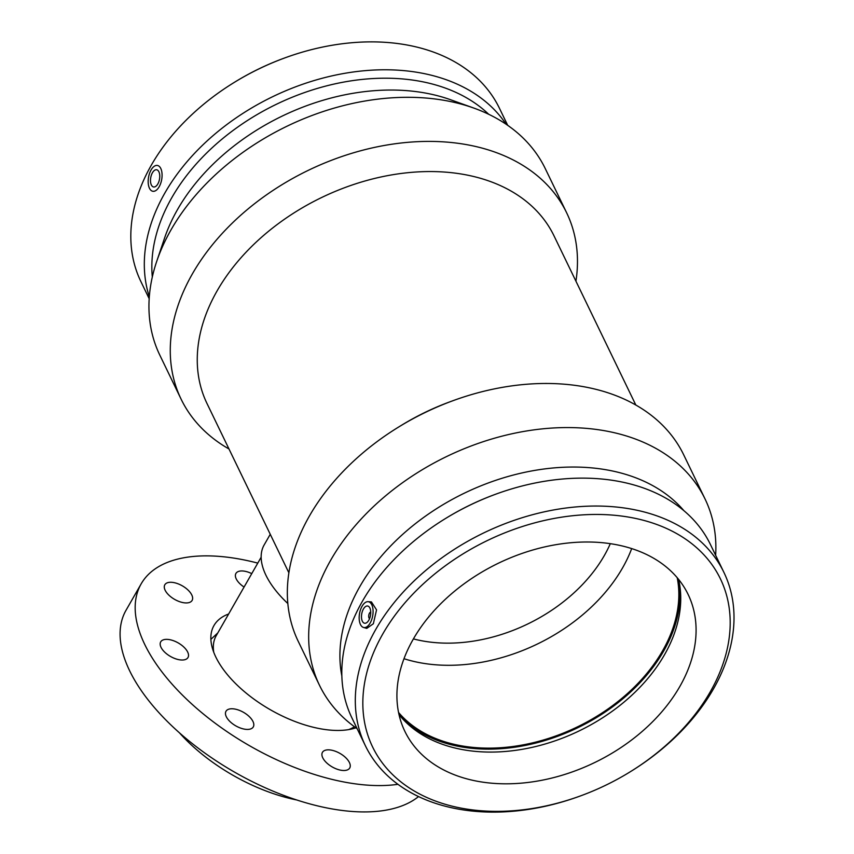 <?xml version="1.0" encoding="UTF-8"?>
<svg xmlns="http://www.w3.org/2000/svg" width="854" height="854" viewBox="0 0 854 854"><rect width="100%" height="100%" fill="white"/><g stroke="black" fill="none" stroke-linecap="round" stroke-linejoin="round"><path stroke-width="1.28" d="M296.626 799.942A120.595 59.748 -150.2 0 1 179.457 732.839M418.524 796.579A174.782 86.596 -150.2 0 1 331.811 808.877A174.782 86.596 -150.2 0 1 170.437 724.502A174.782 86.596 -150.2 0 1 126.061 610.215L141.156 583.869A174.782 86.596 -150.2 0 1 257.78 563.106M244.073 587.05A15.735 7.793 -150.2 0 1 235.917 573.461A15.735 7.793 -150.2 0 1 244.703 571.219A15.735 7.793 -150.2 0 1 251.759 573.621M165.601 583.816A15.735 7.793 -150.2 0 1 183.407 586.484A15.735 7.793 -150.2 0 1 192.107 600.426A15.735 7.793 -150.2 0 1 174.59 599.369A15.735 7.793 -150.2 0 1 164.811 584.787A15.735 7.793 -150.2 0 1 165.601 583.816M161.022 647.321A15.735 7.793 -150.2 0 1 160.701 641.866A15.735 7.793 -150.2 0 1 178.219 642.923A15.735 7.793 -150.2 0 1 187.997 657.505A15.735 7.793 -150.2 0 1 174.878 658.53A15.735 7.793 -150.2 0 1 161.022 647.321M233.654 724.534A15.735 7.793 -150.2 0 1 225.99 711.275A15.735 7.793 -150.2 0 1 243.507 712.332A15.735 7.793 -150.2 0 1 253.286 726.914A15.735 7.793 -150.2 0 1 233.654 724.534M340.949 770.233A15.735 7.793 -150.2 0 1 326.431 762.643A15.735 7.793 -150.2 0 1 322.438 752.353A15.735 7.793 -150.2 0 1 339.956 753.409A15.735 7.793 -150.2 0 1 349.734 767.992A15.735 7.793 -150.2 0 1 340.949 770.233M397.921 784.314A174.782 86.596 -150.2 0 1 346.895 782.531A174.782 86.596 -150.2 0 1 185.521 698.145A174.782 86.596 -150.2 0 1 141.156 583.869M355.926 727.832A90.887 45.027 -150.2 0 1 320.944 728.868A90.887 45.027 -150.2 0 1 237.028 684.983A90.887 45.027 -150.2 0 1 213.959 625.555A90.887 45.027 -150.2 0 1 228.626 614.005M213.767 652.339A83.895 41.568 -150.2 0 1 216.201 635.718L261.153 557.214M354.421 726.733A83.895 41.568 -150.2 0 1 348.688 729.604M287.841 603.532A87.386 43.298 -150.2 0 1 264.142 544.959L270.248 534.294M288.887 572.82L207.02 403.558A192.694 135.583 -25.8 0 1 217.226 290.67A192.694 135.583 -25.8 0 1 393.609 174.579A192.694 135.583 -25.8 0 1 553.968 235.768L635.824 405.02M357.132 728.675A214.108 150.656 -25.8 0 1 319.524 685.356L298.195 641.258A214.108 150.656 -25.8 0 1 309.532 515.816A214.108 150.656 -25.8 0 1 399.117 426.733L401.679 425.164A192.694 135.583 -25.8 0 1 450.047 401.775L452.866 400.739A214.108 150.656 -25.8 0 1 683.691 454.808L705.02 498.917A214.108 150.656 -25.8 0 1 715.641 555.292M399.117 426.733A214.108 150.656 -25.8 0 1 452.866 400.739M319.524 685.356A214.108 150.656 -25.8 0 1 330.861 559.914A214.108 150.656 -25.8 0 1 526.843 430.928A214.108 150.656 -25.8 0 1 705.02 498.917M341.856 676.048A193.143 135.903 -25.8 0 1 359.918 586.442A193.143 135.903 -25.8 0 1 520.001 473.394A193.143 135.903 -25.8 0 1 683.862 510.639M580.848 795.779L580.069 796.067A199.121 140.109 -25.8 0 1 365.405 745.777L351.901 717.872A199.121 140.109 -25.8 0 1 362.438 601.216A199.121 140.109 -25.8 0 1 445.756 518.367L446.471 517.93A193.143 135.903 -25.8 0 1 494.957 494.477L495.747 494.188A199.121 140.109 -25.8 0 1 710.411 544.478L723.914 572.394A199.121 140.109 -25.8 0 1 630.049 771.899L629.345 772.336A193.143 135.903 -25.8 0 1 580.848 795.779A193.143 135.903 -25.8 0 1 399.608 780.844A193.143 135.903 -25.8 0 1 382.848 633.849A193.143 135.903 -25.8 0 1 676.592 533.547A193.143 135.903 -25.8 0 1 629.345 772.336M445.756 518.367A199.121 140.109 -25.8 0 1 495.747 494.188M365.405 745.777A199.121 140.109 -25.8 0 1 375.941 629.12A199.121 140.109 -25.8 0 1 558.196 509.165A199.121 140.109 -25.8 0 1 723.914 572.394M368.063 601.675L371.426 601.921L376.55 609.884L373.347 623.762L366.772 628.384L363.484 627.455A13.109 6.672 100.1 0 1 360.463 624.509A13.109 6.672 100.1 0 1 360.441 609.927A13.109 6.672 100.1 0 1 368.063 601.675A13.109 6.672 100.1 0 1 372.984 609.404A13.109 6.672 100.1 0 1 370.177 623.014A13.109 6.672 100.1 0 1 363.484 627.455M363.409 609.03A8.743 4.451 100.1 0 1 367.647 606.02A8.743 4.451 100.1 0 1 370.497 615.403A8.743 4.451 100.1 0 1 364.594 623.228A8.743 4.451 100.1 0 1 361.52 617.901A8.743 4.451 100.1 0 1 363.409 609.03M369.558 618.691A3.491 1.783 100.1 0 1 369.483 613.172A3.491 1.783 100.1 0 1 370.753 611.998M413.219 639.24A157.307 110.678 -25.8 0 1 557.203 544.468A157.307 110.678 -25.8 0 1 688.111 594.416A157.307 110.678 -25.8 0 1 679.784 686.573A157.307 110.678 -25.8 0 1 535.8 781.346A157.307 110.678 -25.8 0 1 404.892 731.398A157.307 110.678 -25.8 0 1 413.219 639.24M228.989 448.98A214.108 150.656 -25.8 0 1 181.123 399.192A214.108 150.656 -25.8 0 1 192.46 273.75A214.108 150.656 -25.8 0 1 388.431 144.764A214.108 150.656 -25.8 0 1 566.618 212.742A214.108 150.656 -25.8 0 1 575.938 281.179M181.123 399.192L159.794 355.083A214.108 150.656 -25.8 0 1 156.666 261.516A214.108 150.656 -25.8 0 1 171.131 229.651A214.108 150.656 -25.8 0 1 473.885 108.095A214.108 150.656 -25.8 0 1 545.29 168.644L566.618 212.742M156.666 261.516L164.534 238.181A193.143 135.903 -25.8 0 1 177.589 209.433A193.143 135.903 -25.8 0 1 450.698 99.779L473.885 108.095M152.311 276.974A193.143 135.903 -25.8 0 1 171.857 197.584A193.143 135.903 -25.8 0 1 488.701 114.287M149.311 296.797A199.121 140.109 -25.8 0 1 164.95 192.865A199.121 140.109 -25.8 0 1 337.971 74.586A199.121 140.109 -25.8 0 1 506.112 124.236M149.183 298.708L140.91 281.606A199.121 140.109 -25.8 0 1 151.446 164.95A199.121 140.109 -25.8 0 1 234.765 82.101A199.121 140.109 -25.8 0 1 284.756 57.933A199.121 140.109 -25.8 0 1 499.419 108.223L507.692 125.325M234.765 82.101L235.48 81.664A193.143 135.903 -25.8 0 1 283.966 58.221L284.756 57.933M610.311 543.667A141.572 99.619 -25.8 0 1 604.269 555.634A141.572 99.619 -25.8 0 1 413.411 638.899M631.693 548.588A157.307 110.678 -25.8 0 1 622.47 568.059A157.307 110.678 -25.8 0 1 403.995 658.712M677.201 577.688A157.307 110.678 -25.8 0 1 662.533 650.897A157.307 110.678 -25.8 0 1 531.999 743.001A157.307 110.678 -25.8 0 1 398.551 712.449M679.378 583.047A158.609 111.607 -25.8 0 1 663.643 651.1A158.609 111.607 -25.8 0 1 535.896 743.023A158.609 111.607 -25.8 0 1 401.401 717.488M678.631 579.428A157.307 110.678 -25.8 0 1 679.741 585.193A157.307 110.678 -25.8 0 1 664.444 654.847A157.307 110.678 -25.8 0 1 536.301 746.375A157.307 110.678 -25.8 0 1 402.864 719.1A157.307 110.678 -25.8 0 1 399.021 714.659M157.83 183.952A8.743 4.451 100.1 0 1 153.592 186.973A8.743 4.451 100.1 0 1 150.742 177.589A8.743 4.451 100.1 0 1 156.656 169.765A8.743 4.451 100.1 0 1 159.719 175.091A8.743 4.451 100.1 0 1 157.83 183.952M151.073 169.978A13.109 6.672 -79.9 0 0 149.461 188.243A13.109 6.672 -79.9 0 0 159.175 186.748A13.109 6.672 -79.9 0 0 160.787 168.484A13.109 6.672 -79.9 0 0 151.073 169.978M217.781 632.942L210.874 639.358"/></g></svg>
